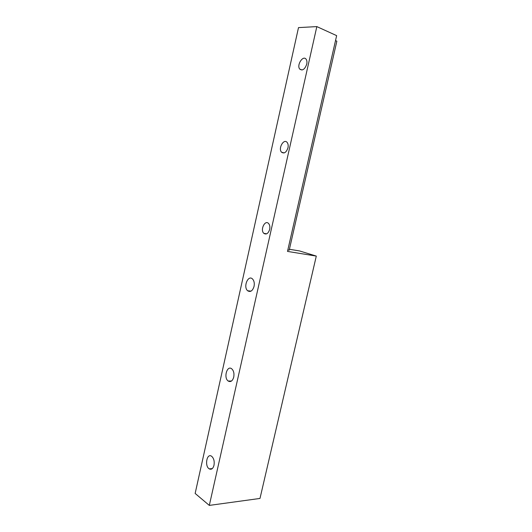 <?xml version="1.0" encoding="UTF-8"?>
<svg xmlns="http://www.w3.org/2000/svg" width="532" height="532" viewBox="0 0 532 532"><rect width="100%" height="100%" fill="white"/><g stroke="black" fill="none" stroke-linecap="round" stroke-linejoin="round"><path stroke-width="0.8" d="M254.043 286.416C252.56 290.977 250.426 292.427 247.639 290.758C243.004 287.001 248.058 274.539 252.481 278.934C254.11 280.677 254.635 283.17 254.043 286.416M233.741 377.095C232.531 381.058 230.669 382.368 228.175 381.025C223.38 377.753 227.098 364.912 231.733 368.822C233.688 370.678 234.353 373.437 233.741 377.095M213.997 465.287C213.013 468.692 211.437 469.889 209.256 468.878C204.421 466.178 206.808 452.852 211.537 456.203C213.798 458.138 214.622 461.171 213.997 465.287M287.972 147.81C286.322 152.485 284.174 153.948 281.521 152.179C277.923 148.514 283.782 138.2 287.127 142.403C288.145 143.707 288.43 145.509 287.972 147.81M306.731 64.166C304.843 69.346 302.515 70.989 299.742 69.094C296.371 65.237 303.027 54.823 306.106 59.218C306.951 60.422 307.163 62.071 306.731 64.166M269.671 229.398C268.254 233.595 266.293 234.905 263.792 233.322C259.988 229.897 264.969 219.53 268.56 223.48C269.784 224.883 270.156 226.858 269.671 229.398M289.408 249.269L299.596 250.951L316.301 256.085L287.499 251.41L336.65 35.631L316.833 26.6L298.505 27.611L195.144 493.443L209.315 505.4L316.833 26.6M335.526 40.592L336.856 41.183L289.202 250.186L287.832 249.96M316.301 256.085L259.988 498.444L209.315 505.4M251.057 291.13L247.639 290.758M231.5 381.032L228.175 381.025M212.288 468.586L209.256 468.878M284.161 152.93L281.521 152.179M302.05 69.998L299.742 69.094M266.652 233.834L263.792 233.322"/></g></svg>
